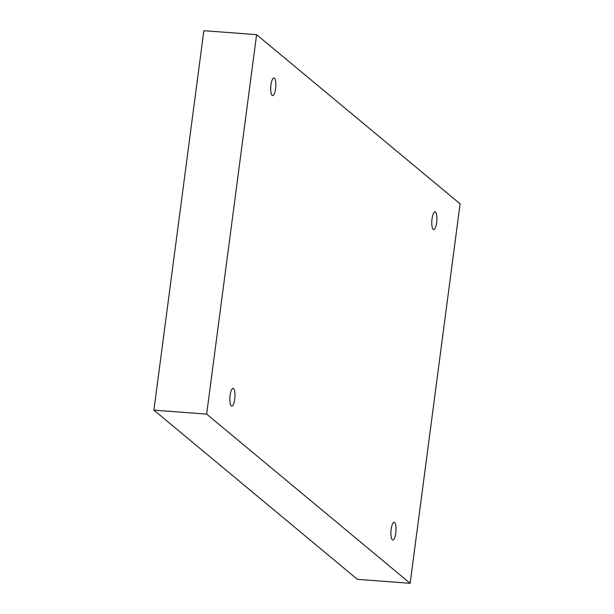 <?xml version="1.0" encoding="UTF-8"?>
<svg xmlns="http://www.w3.org/2000/svg" width="614" height="614" viewBox="0 0 614 614"><rect width="100%" height="100%" fill="white"/><g stroke="black" fill="none" stroke-linecap="round" stroke-linejoin="round"><path stroke-width="0.92" d="M153.899 410.16L357.402 579.34L410.144 583.3L460.101 203.84L256.598 34.66L203.856 30.7L153.899 410.16L206.642 414.112L410.144 583.3M256.598 34.66L206.642 414.112M391.164 529.253A8.857 2.487 94.3 0 0 392.806 539.998A8.857 2.487 94.3 0 0 395.946 531.348A8.857 2.487 94.3 0 0 394.127 522.33A8.857 2.487 94.3 0 0 391.164 529.253M230.104 395.347A8.857 2.487 94.3 0 0 231.739 406.092A8.857 2.487 94.3 0 0 234.886 397.45A8.857 2.487 94.3 0 0 233.067 388.432A8.857 2.487 94.3 0 0 230.104 395.347M270.974 84.878A8.857 2.487 94.3 0 0 272.616 95.623A8.857 2.487 94.3 0 0 275.755 86.981A8.857 2.487 94.3 0 0 273.944 77.963A8.857 2.487 94.3 0 0 270.974 84.878M432.041 218.784A8.857 2.487 94.3 0 0 433.676 229.529A8.857 2.487 94.3 0 0 436.823 220.879A8.857 2.487 94.3 0 0 435.004 211.861A8.857 2.487 94.3 0 0 432.041 218.784"/></g></svg>
